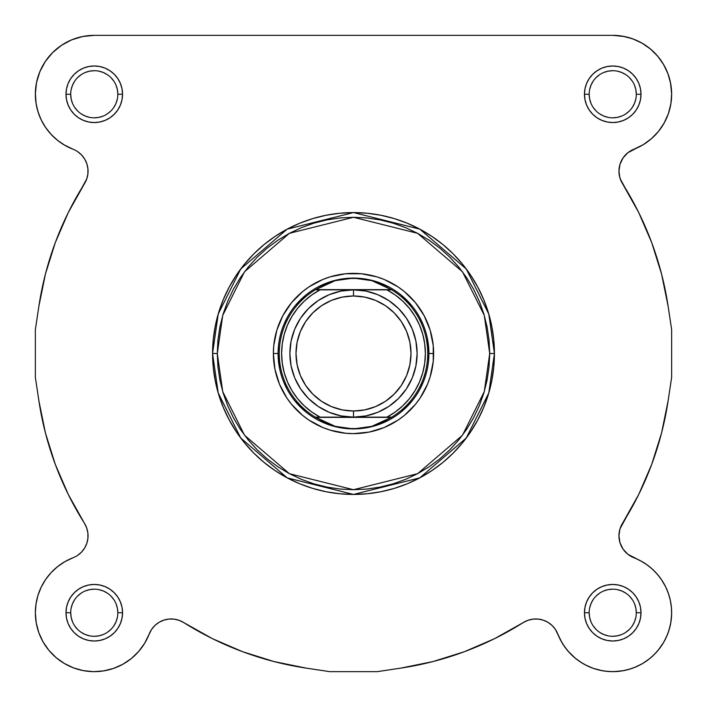 <?xml version="1.0" encoding="UTF-8"?>
<svg xmlns="http://www.w3.org/2000/svg" width="707" height="707" viewBox="0 0 707 707"><rect width="100%" height="100%" fill="white"/><g stroke="black" fill="none" stroke-linecap="round" stroke-linejoin="round"><path stroke-width="1.06" d="M179.092 620.322L183.758 622.584L179.092 620.322L174.046 619.129L179.092 620.322L174.046 619.129L179.092 620.322L183.758 622.584L212.436 638.668L242.616 651.704L273.989 661.558L242.616 651.704L212.436 638.668L242.616 651.704L273.989 661.558L242.616 651.704L212.436 638.668L183.758 622.584L212.436 638.668M557.841 634.126L561.729 642.221L555.402 629.407L552.052 625.439L547.925 622.301L543.215 620.145L538.142 619.067L543.215 620.145L538.142 619.067L543.215 620.145L547.925 622.301L552.052 625.439L555.402 629.407L557.788 634.011A23.57 23.57 0 0 0 523.242 622.584L494.564 638.668L523.242 622.584L527.908 620.322L532.954 619.129L527.908 620.322L532.954 619.129L527.908 620.322L523.242 622.584A318.15 318.15 0 0 1 400.798 668.115L433.011 661.558L464.384 651.704L494.564 638.668L464.384 651.704L433.011 661.558L464.384 651.704L494.564 638.668L464.384 651.704L433.011 661.558L400.798 668.115L433.011 661.558M613.411 671.65L623.556 670.651L613.411 671.65M634.488 667.488L642.009 663.864L634.488 667.488M642.698 663.458L650.14 658.252L642.698 663.458M671.623 610.866L671.208 605.501L671.623 610.866M627.887 554.288L623.079 549.136L627.887 554.288L640.648 560.854L646.861 564.707L652.543 569.303L657.616 574.57L661.999 580.42L665.623 586.775L668.433 593.527L665.623 586.775L661.999 580.42L657.616 574.57L652.543 569.303L646.861 564.707L640.648 560.854L628.47 554.739L641.991 561.597M627.038 553.581L623.742 550.064L627.038 553.581M622.761 548.659L622.301 547.925L622.761 548.659M620.145 543.215L622.301 547.925M619.792 542.048L619.067 538.142L619.792 542.048M619.129 532.954L618.979 534.722M620.057 528.695L638.668 494.564L651.704 464.384L661.558 433.011L668.115 400.798L661.558 433.011L651.704 464.384L661.558 433.011L668.115 400.798L661.558 433.011L651.704 464.384L638.668 494.564L620.057 528.695M620.322 179.092L638.668 212.436L651.704 242.616L661.558 273.989L668.115 306.202L661.558 273.989L651.704 242.616L638.668 212.436L622.584 183.758L638.668 212.436L651.704 242.616L661.558 273.989L668.115 306.202L661.558 273.989L651.704 242.616L638.668 212.436L622.584 183.758A23.57 23.57 0 0 1 618.952 171.182L620.004 164.21L618.952 171.182L619.88 177.731L618.952 171.182A23.57 23.57 0 0 1 634.011 149.212L643.158 144.714L627.887 152.712L623.079 157.864L620.004 164.21M619.562 176.511L619.129 174.046L619.562 176.511M619.067 168.858L619.792 164.952L618.97 170.307M620.066 164.033L622.761 158.341L620.066 164.033M623.742 156.936L627.038 153.419L623.742 156.936M628.47 152.261L629.407 151.598L628.47 152.261M667.479 116.036L668.672 112.758L667.479 116.036M670.519 105.776L670.934 103.443L670.519 105.776M671.65 94.27L670.519 82.772L671.65 94.27M83.391 36.357L79.891 37.126L83.391 36.357M63.073 44.285L59.379 46.786L63.073 44.285M54.324 50.957L51.134 54.13L54.324 50.957M41.077 68.924L39.477 72.591L41.077 68.924M63.842 144.714L72.989 149.212L63.842 144.714M79.113 152.712L78.53 152.261M83.258 156.936L84.239 158.341L83.258 156.936M86.934 164.033L87.208 164.952L86.934 164.033M88.03 170.307L88.022 172.278L88.03 170.307M87.438 176.511L86.943 178.305L87.438 176.511M86.678 527.908L87.871 532.954L86.678 527.908L84.416 523.242L68.332 494.564L84.416 523.242A318.15 318.15 0 0 1 38.885 400.798L45.442 433.011L55.296 464.384L45.442 433.011L38.885 400.798L45.442 433.011L38.885 400.798L35.35 377.282L35.35 329.718L38.885 306.202L45.442 273.989L55.296 242.616L68.332 212.436L55.296 242.616L45.442 273.989L38.885 306.202A318.15 318.15 0 0 1 84.416 183.758L68.332 212.436L86.678 179.092L87.871 174.046L86.678 179.092L84.416 183.758L68.332 212.436L55.296 242.616L45.442 273.989L38.885 306.202L45.442 273.989L55.296 242.616L68.332 212.436L84.425 183.749M88.048 535.818L88.022 534.722M87.208 542.048L86.996 542.79L87.208 542.048M46.742 577.911L45.363 579.873L46.742 577.911M36.243 602.514L35.792 605.501L36.243 602.514M35.377 610.866L35.359 613.658L35.377 610.866M36.198 622.69L36.393 623.76L36.198 622.69M42.5 640.86L43.339 642.354L42.5 640.86M64.302 663.458L64.991 663.864L64.302 663.458M72.512 667.488L74.951 668.398L72.512 667.488M82.092 670.377L83.912 670.731L82.092 670.377M92.917 671.632L95.109 671.641L92.917 671.632M102.268 671.102L104.777 670.704L102.268 671.102M121.94 664.748L124.193 663.484L121.94 664.748M130.247 659.384L131.811 658.137L130.247 659.384M138.316 651.863L139.677 650.263L138.316 651.863M143.936 644.422L145.271 642.221L143.936 644.422M36.234 622.894L38.85 632.747L36.234 622.894L35.35 612.73L36.013 603.919L37.984 595.303L41.227 587.084L37.984 595.303L36.013 603.919L35.35 612.73A58.92 58.92 0 0 0 149.212 634.011L151.598 629.407L154.948 625.439L159.075 622.301L154.948 625.439L151.598 629.407L149.212 634.011L151.598 629.407L154.948 625.439L159.075 622.301L154.948 625.439L151.598 629.407L144.714 643.158L149.212 634.011A23.57 23.57 0 0 1 183.758 622.584A318.15 318.15 0 0 0 306.202 668.115L273.989 661.558L306.202 668.115L329.718 671.65L306.202 668.115M163.785 620.145L168.858 619.067L163.785 620.145L159.075 622.301L163.785 620.145L168.858 619.067L163.785 620.145M78.53 554.739L79.962 553.581M83.258 550.064L84.239 548.659M87.438 530.489L86.943 528.695M68.332 494.564L55.296 464.384L45.442 433.011L55.296 464.384L68.332 494.564M61.721 143.38L56.533 139.509M53.785 137.07L49.658 132.757M47.254 129.779L43.94 124.9M42.075 121.613L39.521 116.036M38.328 112.758L36.481 105.776M36.119 103.761L35.359 93.13M36.419 83.09L36.994 80.43M44.435 62.835L46.909 59.211M68.986 41.05L72.874 39.371M36.013 103.081L37.984 111.697L41.227 119.916L45.663 127.569L51.196 134.463L57.691 140.454L65.009 145.403L72.989 149.212A58.92 58.92 0 0 1 35.35 94.27L36.013 103.081L35.35 94.27A58.92 58.92 0 0 1 94.27 35.35L612.73 35.35L624.228 36.481M627.109 37.126L634.126 39.371M638.014 41.05L643.927 44.285M647.621 46.786L652.676 50.957M655.866 54.13L660.091 59.211M662.565 62.835L665.923 68.924M667.523 72.591L670.006 80.43M664.916 121.613L663.06 124.9M659.746 129.779L657.342 132.757M653.215 137.07L650.467 139.509M645.279 143.38L642.619 145.041M618.979 172.278L619.129 174.046M618.97 536.693L619.067 538.142M643.644 562.578L648.284 565.75M650.626 567.624L654.567 571.247M655.804 572.537L660.258 577.911M661.337 579.431L665.773 587.084M666.233 588.056L668.76 594.516M669.556 597.159L670.757 602.514M671.641 613.658L670.802 622.69M670.607 623.76L668.557 631.563M667.664 634.029L664.5 640.86M663.873 642L658.058 650.378M657.059 651.545L652.04 656.626M632.049 668.398L624.908 670.377M611.891 671.641L604.732 671.102M602.223 670.704L593.447 668.407M592.987 668.239L585.06 664.748M582.807 663.484L576.753 659.384M575.613 658.491L568.287 651.403M567.323 650.263L563.064 644.422M56.86 658.252L54.96 656.626M49.932 651.536L48.474 649.804M39.336 634.029L38.443 631.563M37.444 597.159L38.24 594.516M40.767 588.056L41.298 586.943M50.4 573.395L52.433 571.247M56.374 567.624L58.716 565.75M63.356 562.578L65.601 561.261M489.712 353.5L484.268 391.643L462.475 435.229L417.598 473.69L353.5 489.712L289.402 473.69L244.525 435.229L222.732 391.643L217.288 353.5L212.568 353.5L218.207 392.959L240.76 438.057L287.183 477.852L353.5 494.432L419.817 477.852L466.24 438.057L488.793 392.959L494.432 353.5L489.712 353.5L489.058 366.853L487.096 380.074L483.853 393.039L479.346 405.624L473.628 417.713L466.761 429.176L458.799 439.913L449.82 449.82L439.913 458.799L429.176 466.761L417.713 473.628L405.624 479.346L393.039 483.853L380.074 487.096L366.853 489.058L353.5 489.712L340.147 489.058L326.926 487.096L313.961 483.853L301.376 479.346L289.287 473.628L277.824 466.761L267.087 458.799L257.18 449.82L248.201 439.913L240.239 429.176L233.372 417.713L227.654 405.624L223.147 393.039L219.904 380.074L217.942 366.853L217.288 353.5L217.942 340.147L219.904 326.926L223.147 313.961L227.654 301.376L233.372 289.287L240.239 277.824L248.201 267.087L257.18 257.18L267.087 248.201L277.824 240.239L289.287 233.372L301.376 227.654L313.961 223.147L326.926 219.904L340.147 217.942L353.5 217.288L366.853 217.942L380.074 219.904L393.039 223.147L405.624 227.654L417.713 233.372L429.176 240.239L439.913 248.201L449.82 257.18L458.799 267.087L466.761 277.824L473.628 289.287L479.346 301.376L483.853 313.961L487.096 326.926L489.058 340.147L489.712 353.5L494.432 353.5A140.932 140.932 0 0 1 353.5 494.432A140.932 140.932 0 0 1 212.568 353.5L213.249 367.313L215.281 380.993L218.64 394.409L223.297 407.435L229.209 419.931L236.324 431.791L244.56 442.9L253.848 453.152L264.1 462.44L275.209 470.676L287.069 477.791L299.565 483.703L312.591 488.36L326.007 491.719L339.687 493.751L353.5 494.432L367.313 493.751L380.993 491.719L394.409 488.36L407.435 483.703L419.931 477.791L431.791 470.676L442.9 462.44L453.152 453.152L462.44 442.9L470.676 431.791L477.791 419.931L483.703 407.435L488.36 394.409L491.719 380.993L493.751 367.313L494.432 353.5L493.751 339.687L491.719 326.007L488.36 312.591L483.703 299.565L477.791 287.069L470.676 275.209L462.44 264.1L453.152 253.848L442.9 244.56L431.791 236.324L419.931 229.209L407.435 223.297L394.409 218.64L380.993 215.281L367.313 213.249L353.5 212.568L339.687 213.249L326.007 215.281L312.591 218.64L299.565 223.297L287.069 229.209L275.209 236.324L264.1 244.56L253.848 253.848L244.56 264.1L236.324 275.209L229.209 287.069L223.297 299.565L218.64 312.591L215.281 326.007L213.249 339.687L212.568 353.5A140.932 140.932 0 0 1 353.5 212.568A140.932 140.932 0 0 1 494.432 353.5L488.793 314.041L466.24 268.943L419.817 229.148L353.5 212.568L287.183 229.148L240.76 268.943L218.207 314.041L212.568 353.5L217.288 353.5L222.732 315.357L244.525 271.771L289.402 233.31L353.5 217.288L417.598 233.31L462.475 271.771L484.268 315.357L489.712 353.5M117.83 94.278L117.83 94.27A23.57 23.57 0 0 0 94.27 70.7A23.57 23.57 0 0 0 70.7 94.27L65.99 94.27A28.28 28.28 0 0 1 94.27 65.99A28.28 28.28 0 0 1 122.55 94.27L117.83 94.27A23.57 23.57 0 0 1 94.27 117.83A23.57 23.57 0 0 1 70.7 94.27A23.57 23.57 0 0 1 94.27 70.7A23.57 23.57 0 0 1 117.83 94.27L117.38 89.665L116.036 85.247M70.7 612.722L70.7 612.73A23.57 23.57 0 0 0 94.27 636.3A23.57 23.57 0 0 0 117.83 612.73A23.57 23.57 0 0 0 94.27 589.17A23.57 23.57 0 0 0 70.7 612.73L65.99 612.73A28.28 28.28 0 0 1 94.27 584.45A28.28 28.28 0 0 1 122.55 612.73L117.83 612.73A23.57 23.57 0 0 1 94.27 636.3A23.57 23.57 0 0 1 70.7 612.73A23.57 23.57 0 0 1 94.27 589.17A23.57 23.57 0 0 1 117.83 612.73L117.38 608.135L116.036 603.716M589.17 612.722L589.17 612.73A23.57 23.57 0 0 0 612.73 636.3A23.57 23.57 0 0 0 636.3 612.73A23.57 23.57 0 0 0 612.73 589.17A23.57 23.57 0 0 0 589.17 612.73L584.45 612.73A28.28 28.28 0 0 1 612.73 584.45A28.28 28.28 0 0 1 641.01 612.73L636.3 612.73A23.57 23.57 0 0 1 612.73 636.3A23.57 23.57 0 0 1 589.17 612.73A23.57 23.57 0 0 1 612.73 589.17A23.57 23.57 0 0 1 636.3 612.73L635.849 608.135L634.506 603.716M636.3 94.278L636.3 94.27A23.57 23.57 0 0 0 612.73 70.7A23.57 23.57 0 0 0 589.17 94.27L584.45 94.27A28.28 28.28 0 0 1 612.73 65.99A28.28 28.28 0 0 1 641.01 94.27L636.3 94.27A23.57 23.57 0 0 1 612.73 117.83A23.57 23.57 0 0 1 589.17 94.27A23.57 23.57 0 0 1 612.73 70.7A23.57 23.57 0 0 1 636.3 94.27L635.849 89.665L634.506 85.247M279.539 368.214L278.09 353.5L273.37 353.5A80.13 80.13 0 0 1 353.5 273.37A80.13 80.13 0 0 1 433.63 353.5L428.91 353.5L428.548 360.888M82.772 36.481L71.716 39.831L61.536 45.283L52.61 52.61L45.283 61.536L39.831 71.716L36.481 82.772L35.35 94.27A58.92 58.92 0 0 1 94.27 35.35L82.772 36.481L94.27 35.35L612.73 35.35L622.894 36.234L632.747 38.85L642 43.127L650.378 48.942L657.625 56.109L663.528 64.417L657.625 56.109M35.35 612.73A58.92 58.92 0 0 1 72.989 557.788L65.009 561.597L57.691 566.546L51.196 572.537L45.663 579.431L41.227 587.084M543.215 620.145L547.925 622.301L552.052 625.439L555.402 629.407L557.788 634.011A58.92 58.92 0 0 0 654.39 654.39A58.92 58.92 0 0 0 634.011 557.788A23.57 23.57 0 0 1 618.952 535.818L619.88 529.269L622.584 523.242L638.668 494.564L651.704 464.384M623.079 549.136L620.004 542.79L618.952 535.818L620.004 542.79L623.079 549.136M671.65 93.589L670.651 83.444L671.65 93.589L670.881 103.761L668.371 113.641L664.2 122.938L658.491 131.387L651.403 138.713L643.158 144.714M667.912 73.625L663.528 64.417L667.912 73.625L670.651 83.444M77.593 151.598L81.561 154.948L84.699 159.075L81.561 154.948L77.593 151.598M86.855 163.785L87.933 168.858L86.855 163.785L84.699 159.075M87.933 538.142L86.855 543.215L84.699 547.925L81.561 552.052L77.593 555.402L81.561 552.052L84.699 547.925L86.855 543.215L87.933 538.142L87.871 532.954M43.127 642L48.942 650.378L56.109 657.625L48.942 650.378L43.127 642L38.85 632.747M64.417 663.528L73.625 667.912L64.417 663.528L56.109 657.625M557.788 634.011L560.854 640.648L564.707 646.861L569.303 652.543L564.707 646.861L560.854 640.648L555.402 629.407L552.052 625.439L547.925 622.301M574.57 657.616L580.42 661.999L574.57 657.616L569.303 652.543M600.57 670.377L607.799 671.447L615.108 671.606L622.381 670.855L629.504 669.211L622.381 670.855L615.108 671.606L607.799 671.447L600.57 670.377L593.527 668.433L586.775 665.623L580.42 661.999M636.371 666.701L642.875 663.352L648.911 659.233L642.875 663.352L636.371 666.701L629.504 669.211M659.233 648.911L663.352 642.875L666.701 636.371L669.211 629.504L670.855 622.381L669.211 629.504L666.701 636.371L663.352 642.875L659.233 648.911L654.39 654.39L648.911 659.233M671.606 615.108L671.447 607.799L670.377 600.57L671.447 607.799L671.606 615.108L670.855 622.381M400.798 668.115L377.282 671.65L329.718 671.65L377.282 671.65L400.798 668.115M174.046 619.129L168.858 619.067M144.714 643.158L138.713 651.403L131.387 658.491L122.938 664.2L113.641 668.371L103.761 670.881L93.589 671.65L83.444 670.651L73.625 667.912M87.871 174.046L87.933 168.858M619.88 177.731L622.584 183.758A318.15 318.15 0 0 1 668.115 306.202L671.65 329.718L671.65 377.282L668.115 400.798A318.15 318.15 0 0 1 622.584 523.242L619.88 529.269L618.952 535.818A23.57 23.57 0 0 1 622.584 523.242L638.668 494.564M668.433 593.527L670.377 600.57M538.142 619.067L532.954 619.129M589.17 94.261L589.17 94.27A23.57 23.57 0 0 0 612.73 117.83A23.57 23.57 0 0 0 636.3 94.27L641.01 94.27A28.28 28.28 0 0 1 612.73 122.55A28.28 28.28 0 0 1 584.45 94.27L584.998 99.784L586.607 105.087L589.223 109.974L592.74 114.26L597.026 117.777L601.913 120.393L607.216 122.002L612.73 122.55L618.254 122.002L623.556 120.393L628.443 117.777L632.73 114.26L636.247 109.974L638.863 105.087L640.471 99.784L641.01 94.27L640.471 88.746L638.863 83.444L636.247 78.557L632.73 74.27L628.443 70.753L623.556 68.137L618.254 66.529L612.73 65.99L607.216 66.529L601.913 68.137L597.026 70.753L592.74 74.27L589.223 78.557L586.607 83.444L584.998 88.746L584.45 94.27L589.17 94.27L589.62 98.865L590.964 103.284M636.3 612.73L641.01 612.73A28.28 28.28 0 0 1 612.73 641.01A28.28 28.28 0 0 1 584.45 612.73L584.998 618.254L586.607 623.556L589.223 628.443L592.74 632.73L597.026 636.247L601.913 638.863L607.216 640.471L612.73 641.01L618.254 640.471L623.556 638.863L628.443 636.247L632.73 632.73L636.247 628.443L638.863 623.556L640.471 618.254L641.01 612.73L640.471 607.216L638.863 601.913L636.247 597.026L632.73 592.74L628.443 589.223L623.556 586.607L618.254 584.998L612.73 584.45L607.216 584.998L601.913 586.607L597.026 589.223L592.74 592.74L589.223 597.026L586.607 601.913L584.998 607.216L584.45 612.73L589.17 612.73L589.62 617.335L590.964 621.753M117.83 612.73L122.55 612.73A28.28 28.28 0 0 1 94.27 641.01A28.28 28.28 0 0 1 65.99 612.73L66.529 618.254L68.137 623.556L70.753 628.443L74.27 632.73L78.557 636.247L83.444 638.863L88.746 640.471L94.27 641.01L99.784 640.471L105.087 638.863L109.974 636.247L114.26 632.73L117.777 628.443L120.393 623.556L122.002 618.254L122.55 612.73L122.002 607.216L120.393 601.913L117.777 597.026L114.26 592.74L109.974 589.223L105.087 586.607L99.784 584.998L94.27 584.45L88.746 584.998L83.444 586.607L78.557 589.223L74.27 592.74L70.753 597.026L68.137 601.913L66.529 607.216L65.99 612.73L70.7 612.73L71.151 617.335L72.494 621.753M70.7 94.261L70.7 94.27A23.57 23.57 0 0 0 94.27 117.83A23.57 23.57 0 0 0 117.83 94.27L122.55 94.27A28.28 28.28 0 0 1 94.27 122.55A28.28 28.28 0 0 1 65.99 94.27L66.529 99.784L68.137 105.087L70.753 109.974L74.27 114.26L78.557 117.777L83.444 120.393L88.746 122.002L94.27 122.55L99.784 122.002L105.087 120.393L109.974 117.777L114.26 114.26L117.777 109.974L120.393 105.087L122.002 99.784L122.55 94.27L122.002 88.746L120.393 83.444L117.777 78.557L114.26 74.27L109.974 70.753L105.087 68.137L99.784 66.529L94.27 65.99L88.746 66.529L83.444 68.137L78.557 70.753L74.27 74.27L70.753 78.557L68.137 83.444L66.529 88.746L65.99 94.27L70.7 94.27L71.151 98.865L72.494 103.284M668.115 306.202L671.65 329.718L671.65 377.282L668.115 400.798M38.885 306.202L35.35 329.718L35.35 377.282L38.885 400.798M427.461 338.786L428.91 353.5L433.63 353.5A80.13 80.13 0 0 1 353.5 433.63A80.13 80.13 0 0 1 273.37 353.5L274.917 369.134L279.468 384.166L286.874 398.014L291.558 404.333L302.667 415.442L308.986 420.126L322.834 427.532L330.24 430.174L345.643 433.241L353.5 433.63L369.134 432.083L384.166 427.532L398.014 420.126L404.333 415.442L415.442 404.333L420.126 398.014L427.532 384.166L430.174 376.76L433.241 361.357L433.241 345.643L430.174 330.24L424.165 315.729L415.442 302.667L404.333 291.558L398.014 286.874L384.166 279.468L376.76 276.826L361.357 273.759L345.643 273.759L330.24 276.826L322.834 279.468L308.986 286.874L302.667 291.558L291.558 302.667L282.835 315.729L276.826 330.24L273.759 345.643L273.37 353.5L278.09 353.5L278.452 346.112M283.825 324.637L286.989 317.947M295.208 305.663L305.663 295.208M317.947 286.989L324.637 283.825M338.786 279.539L346.112 278.452L360.888 278.452M382.363 283.825L389.053 286.989M401.337 295.208L411.792 305.663M420.011 317.947L423.175 324.637M423.175 382.363L420.011 389.053M411.792 401.337L401.337 411.792M389.053 420.011L382.363 423.175M368.214 427.461L360.888 428.548L346.112 428.548M324.637 423.175L317.947 420.011M305.663 411.792L295.208 401.337M286.989 389.053L283.825 382.363M74.668 625.819L77.602 629.398M81.164 632.323L85.247 634.506L89.665 635.849M94.261 636.3L98.865 635.849L103.284 634.506M107.349 632.332L110.928 629.398M113.854 625.836L116.036 621.753L117.38 617.335M113.862 599.651L110.928 596.072M107.367 593.146L103.284 590.964L98.865 589.62M94.278 589.17L89.665 589.62L85.247 590.964M81.181 593.138L77.602 596.072M74.677 599.633L72.494 603.716L71.151 608.135M74.668 107.349L77.602 110.928M81.164 113.854L85.247 116.036L89.665 117.38M94.261 117.83L98.865 117.38L103.284 116.036M107.349 113.862L110.928 110.928M113.854 107.367L116.036 103.284L117.38 98.865M113.862 81.181L110.928 77.602M107.367 74.677L103.284 72.494L98.865 71.151M94.278 70.7L89.665 71.151L85.247 72.494M81.181 74.668L77.602 77.602M74.677 81.164L72.494 85.247L71.151 89.665M593.138 107.349L596.072 110.928M599.633 113.854L603.716 116.036L608.135 117.38M612.722 117.83L617.335 117.38L621.753 116.036M625.819 113.862L629.398 110.928M632.323 107.367L634.506 103.284L635.849 98.865M632.332 81.181L629.398 77.602M625.836 74.677L621.753 72.494L617.335 71.151M612.739 70.7L608.135 71.151L603.716 72.494M599.651 74.668L596.072 77.602M593.146 81.164L590.964 85.247L589.62 89.665M593.138 625.819L596.072 629.398M599.633 632.323L603.716 634.506L608.135 635.849M612.722 636.3L617.335 635.849L621.753 634.506M625.819 632.332L629.398 629.398M632.323 625.836L634.506 621.753L635.849 617.335M632.332 599.651L629.398 596.072M625.836 593.146L621.753 590.964L617.335 589.62M612.739 589.17L608.135 589.62L603.716 590.964M599.651 593.138L596.072 596.072M593.146 599.633L590.964 603.716L589.62 608.135M84.416 523.242A23.57 23.57 0 0 1 72.989 557.788M72.989 149.212A23.57 23.57 0 0 1 84.416 183.758M612.73 35.35A58.92 58.92 0 0 1 634.011 149.212M390.803 417.13L353.5 417.13A63.63 63.63 0 0 1 289.87 353.5A63.63 63.63 0 0 1 353.5 289.87A63.63 63.63 0 0 0 289.87 353.5A63.63 63.63 0 0 0 353.5 417.13L353.5 411.006A57.506 57.506 0 0 1 295.994 353.5A57.506 57.506 0 0 1 353.5 295.994L353.5 289.87L316.197 289.87M315.26 289.87A74.235 74.235 0 0 0 315.26 417.13L320.068 417.13A71.875 71.875 0 0 1 320.068 289.87L386.932 289.87L395.24 294.987L402.787 301.182L409.415 308.34L415.018 316.329L419.49 325.008L422.742 334.208L424.713 343.761L425.375 353.5L424.713 363.239L422.742 372.792L419.49 381.992L415.018 390.671L409.415 398.66L402.787 405.818L395.24 412.013L386.932 417.13L320.068 417.13L311.76 412.013L304.213 405.818L297.585 398.66L291.982 390.671L287.51 381.992L284.258 372.792L282.287 363.239L281.625 353.5L282.287 343.761L284.258 334.208L287.51 325.008L291.982 316.329L297.585 308.34L304.213 301.182L311.76 294.987L320.068 289.87L315.658 289.631L391.342 289.631L315.658 289.631L326.475 283.816L335.189 280.652L344.256 278.735L353.5 278.09L362.744 278.735L371.811 280.652L380.525 283.816L391.74 289.87A74.235 74.235 0 0 0 391.342 289.631L353.5 289.87L341.083 291.09L329.153 294.713L318.15 300.59L308.508 308.508L300.59 318.15L294.713 329.153L291.09 341.083L289.87 353.5L291.09 365.917L294.713 377.847L300.59 388.85L308.508 398.492L318.15 406.41L329.153 412.287L341.083 415.91L353.5 417.13L315.658 417.369A74.235 74.235 0 0 1 315.26 417.13A74.235 74.235 0 0 0 315.658 417.369L326.475 423.184L335.189 426.348L344.256 428.265L353.5 428.91A75.41 75.41 0 0 0 428.91 353.5A75.41 75.41 0 0 0 353.5 278.09L371.811 280.652L391.342 289.631A74.235 74.235 0 0 1 391.74 417.13L391.342 417.369A74.235 74.235 0 0 0 391.74 417.13A74.235 74.235 0 0 1 391.342 417.369L371.811 426.348L353.5 428.91L335.189 426.348L315.26 417.13A74.235 74.235 0 0 1 315.658 289.631A74.235 74.235 0 0 0 315.26 289.87L335.189 280.652L353.5 278.09A75.41 75.41 0 0 0 278.09 353.5A75.41 75.41 0 0 0 353.5 428.91A75.41 75.41 0 0 1 278.09 353.5A75.41 75.41 0 0 1 353.5 278.09A75.41 75.41 0 0 1 428.91 353.5A75.41 75.41 0 0 1 353.5 428.91L353.535 428.91M353.5 428.91L362.744 428.265L371.811 426.348L380.525 423.184L391.342 417.369L315.658 417.369L391.74 417.13A74.235 74.235 0 0 0 391.74 289.87L386.932 289.87A71.875 71.875 0 0 1 386.932 417.13L391.74 417.13M353.5 417.13L365.917 415.91L377.847 412.287L388.85 406.41L398.492 398.492L406.41 388.85L412.287 377.847L415.91 365.917L417.13 353.5L415.91 341.083L412.287 329.153L406.41 318.15L398.492 308.508L388.85 300.59L377.847 294.713L365.917 291.09L353.5 289.87L353.5 295.994L364.715 297.099L375.505 300.369L385.448 305.68L394.161 312.839L401.32 321.552L406.631 331.495L409.901 342.285L411.006 353.5L409.901 364.715L406.631 375.505L401.32 385.448L394.161 394.161L385.448 401.32L375.505 406.631L364.715 409.901L353.5 411.006L342.285 409.901L331.495 406.631L321.552 401.32L312.839 394.161L305.68 385.448L300.369 375.505L297.099 364.715L295.994 353.5L297.099 342.285L300.369 331.495L305.68 321.552L312.839 312.839L321.552 305.68L331.495 300.369L342.285 297.099L353.5 295.994A57.506 57.506 0 0 1 411.006 353.5A57.506 57.506 0 0 1 353.5 411.006L353.5 417.13A63.63 63.63 0 0 0 417.13 353.5A63.63 63.63 0 0 0 353.5 289.87A63.63 63.63 0 0 1 417.13 353.5A63.63 63.63 0 0 1 353.5 417.13"/></g></svg>
